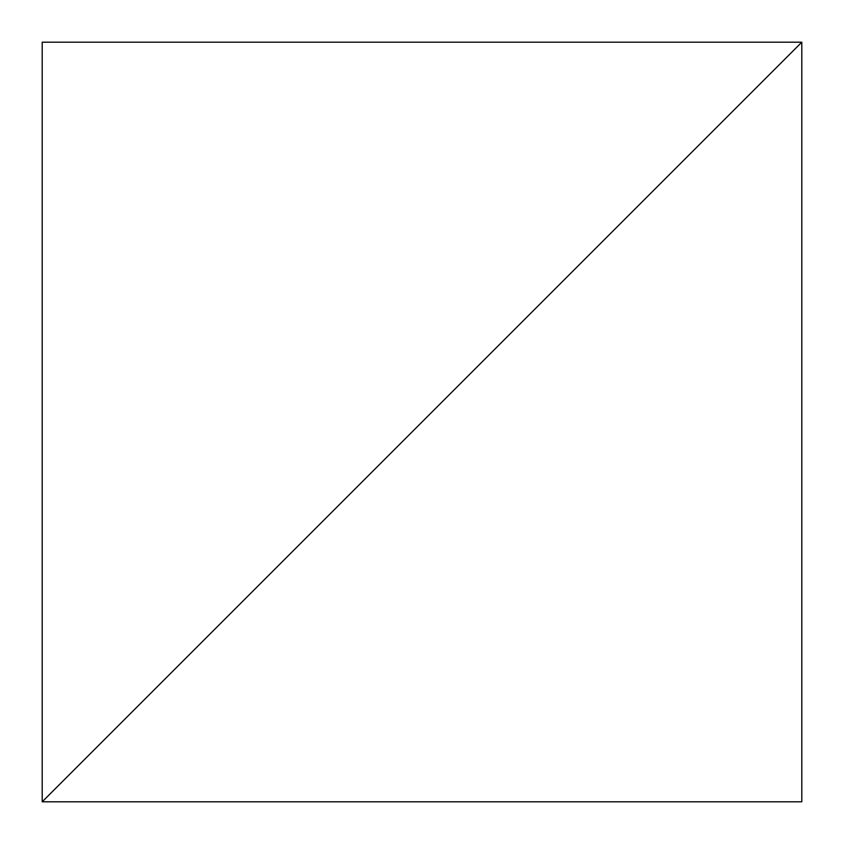 <?xml version="1.0" encoding="UTF-8"?>
<svg xmlns="http://www.w3.org/2000/svg" width="844" height="844" viewBox="0 0 844 844"><rect width="100%" height="100%" fill="white"/><g stroke="black" fill="none" stroke-linecap="round" stroke-linejoin="round"><path stroke-width="1.27" d="M42.2 801.8L801.8 42.2L42.2 42.2L42.2 801.8L42.2 42.2L801.8 42.2L42.2 801.8L801.8 801.8L801.8 42.2L42.2 801.8L801.8 801.8L801.8 42.2L42.2 801.8"/></g></svg>

